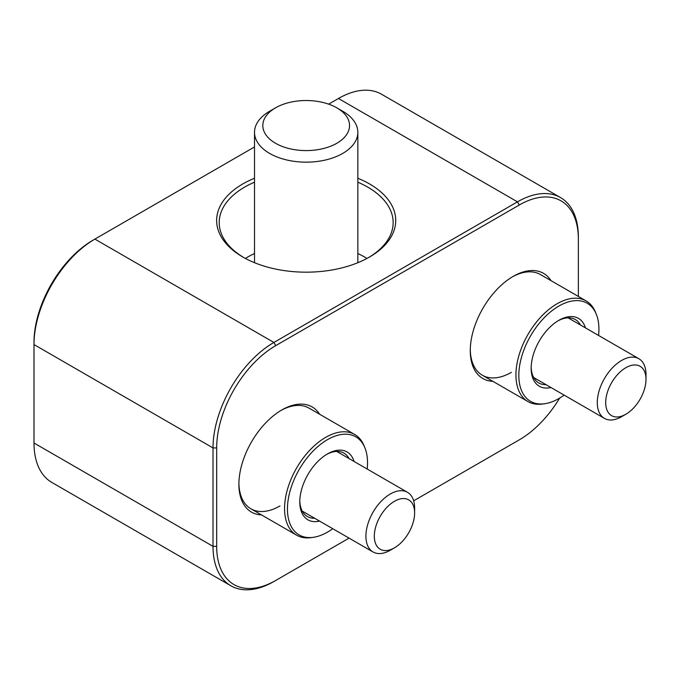 <?xml version="1.0" encoding="UTF-8"?>
<svg xmlns="http://www.w3.org/2000/svg" width="680" height="680" viewBox="0 0 680 680"><rect width="100%" height="100%" fill="white"/><g stroke="black" fill="none" stroke-linecap="round" stroke-linejoin="round"><path stroke-width="1.02" d="M357.841 178.245A89.556 51.706 180 0 1 369.503 183.915A89.556 51.706 180 0 1 369.503 257.031A89.556 51.706 180 0 1 242.853 257.031L242.853 257.031A89.556 51.706 180 0 1 254.507 178.245M368.577 257.558A86.972 50.209 0 0 0 393.15 222.581A86.972 50.209 0 0 0 367.676 187.077A86.972 50.209 0 0 0 357.841 182.189M254.507 182.189A86.972 50.209 0 0 0 219.206 222.581A86.972 50.209 0 0 0 243.78 257.558M275.731 580.457L273.904 581.51A86.114 49.717 -60 0 1 230.851 585.777A86.114 49.717 -60 0 1 213.019 546.354L213.019 447.925A86.114 49.717 -60 0 1 273.904 342.457L517.463 201.841A86.114 49.717 -60 0 1 560.524 197.574A86.114 49.717 -60 0 1 578.357 236.997L578.357 239.105A83.529 48.229 120 0 0 519.29 205.003L275.731 345.627A83.529 48.229 120 0 0 216.673 447.925L216.673 546.354A83.529 48.229 120 0 0 275.731 580.457L349.061 538.118M560.524 197.574L381.505 94.222A86.114 49.717 120 0 0 338.453 98.49L328.652 104.142M254.507 146.948L94.894 239.105A86.114 49.717 120 0 0 94.885 239.105A86.114 49.717 120 0 0 34 344.573L34 443.003A86.114 49.717 120 0 0 51.833 482.426L230.851 585.777M517.523 440.861A86.114 49.717 -60 0 1 517.463 440.895L519.29 439.841A83.529 48.229 120 0 0 559.691 398.055M261.519 514.921A60.707 35.054 -60 0 1 238.893 484.313A60.707 35.054 -60 0 1 281.817 409.955A60.707 35.054 -60 0 1 319.642 414.248M492.898 381.335A60.707 35.054 -60 0 1 470.271 350.719A60.707 35.054 -60 0 1 513.204 276.369A60.707 35.054 -60 0 1 551.029 280.661M578.357 296.438L578.357 239.105M413.661 500.82L519.29 439.841M598.57 335.452A56.635 32.7 120 0 0 598.918 329.179A56.635 32.7 120 0 0 596.284 314.202A56.635 32.7 120 0 0 551.608 311.024A56.635 32.7 120 0 0 518.823 375.428A56.635 32.7 120 0 0 544.578 403.75L542.376 404.048A58.123 33.558 -60 0 1 527.977 401.591A58.123 33.558 -60 0 1 515.942 374.977A58.123 33.558 -60 0 1 541.314 316.481A58.123 33.558 -60 0 1 586.109 300.909L540.438 274.55A58.123 33.558 120 0 0 512.278 276.913M367.192 469.038A56.635 32.7 120 0 0 367.531 462.774A56.635 32.7 120 0 0 364.897 447.788A56.635 32.7 120 0 0 320.221 444.61A56.635 32.7 120 0 0 287.445 509.014A56.635 32.7 120 0 0 313.2 537.336L310.998 537.642A58.123 33.558 -60 0 1 296.599 535.177A58.123 33.558 -60 0 1 284.563 508.563A58.123 33.558 -60 0 1 309.935 450.067A58.123 33.558 -60 0 1 354.722 434.495L309.06 408.136A58.123 33.558 120 0 0 280.899 410.499M216.673 447.925L213.019 447.925L34 344.573L34 342.457A83.529 48.229 -60 0 1 93.058 240.159A83.529 48.229 -60 0 1 93.066 240.159L94.894 239.105L273.904 342.457L275.731 345.627M238.901 483.233A58.123 33.558 120 0 0 250.928 508.81A58.123 33.558 120 0 0 279.999 505.929M470.288 349.648A58.123 33.558 120 0 0 482.315 375.224A58.123 33.558 120 0 0 511.377 372.342M313.2 537.336A56.635 32.7 120 0 0 332.741 528.7M319.6 521.11A39.177 22.618 -60 0 1 299.786 501.883A39.177 22.618 -60 0 1 327.488 453.9A39.177 22.618 -60 0 1 354.05 461.448M349.07 458.575A36.601 21.131 120 0 0 343.961 453.144A36.601 21.131 120 0 0 326.561 454.452M354.722 434.495A58.123 33.558 -60 0 1 364.055 445.731L364.897 447.788M299.803 500.803A36.601 21.131 120 0 0 307.36 516.528A36.601 21.131 120 0 0 314.627 518.236M544.578 403.75A56.635 32.7 120 0 0 564.128 395.114M550.987 387.524A39.177 22.618 -60 0 1 531.165 368.296A39.177 22.618 -60 0 1 558.866 320.314A39.177 22.618 -60 0 1 585.429 327.862M580.448 324.989A36.601 21.131 120 0 0 575.34 319.558A36.601 21.131 120 0 0 557.94 320.866M586.109 300.909A58.123 33.558 -60 0 1 595.442 312.146L596.284 314.202M531.182 367.217A36.601 21.131 120 0 0 538.747 382.942A36.601 21.131 120 0 0 546.006 384.65M390.26 550.256L394.468 547.833A28.5 16.456 -60 0 1 374.315 536.197A28.5 16.456 -60 0 1 394.468 501.287A28.5 16.456 -60 0 1 414.622 512.924A28.5 16.456 -60 0 1 394.468 547.833L390.26 550.256A34.442 19.89 -60 0 1 373.039 551.965A34.442 19.89 -60 0 1 367.761 524.365A34.442 19.89 -60 0 1 390.26 494.012A34.442 19.89 -60 0 1 407.481 492.303A34.442 19.89 -60 0 1 414.622 508.07L414.622 512.924M621.648 416.67L625.846 414.239A28.5 16.456 -60 0 1 605.693 402.611A28.5 16.456 -60 0 1 625.846 367.701A28.5 16.456 -60 0 1 646 379.338A28.5 16.456 -60 0 1 625.846 414.239L621.648 416.67A34.442 19.89 -60 0 1 604.418 418.378A34.442 19.89 -60 0 1 599.139 390.779A34.442 19.89 -60 0 1 621.648 360.425A34.442 19.89 -60 0 1 638.869 358.717A34.442 19.89 -60 0 1 646 374.484L646 379.338M254.507 253.529A82.662 47.727 0 0 0 247.724 257.031L247.724 257.031A82.662 47.727 0 0 0 245.386 258.442M245.897 258.094L247.724 257.031L245.897 258.085A85.246 49.215 180 0 1 245.897 258.085A85.246 49.215 180 0 0 245.335 258.417M366.971 258.442A82.662 47.727 0 0 0 364.633 257.031A82.662 47.727 0 0 0 357.841 253.529M364.633 257.031L366.46 258.094A85.246 49.215 180 0 1 367.013 258.417M317.399 101.371A43.367 25.041 180 0 1 336.838 107.848A43.367 25.041 180 0 1 343.731 138.074A43.367 25.041 180 0 1 294.95 149.736A43.367 25.041 180 0 1 275.51 107.848A43.367 25.041 180 0 1 317.399 101.371M336.838 107.848L342.712 111.24A51.663 29.827 180 0 1 357.841 132.337A51.663 29.827 180 0 1 292.808 161.143A51.663 29.827 180 0 1 254.507 132.337A51.663 29.827 180 0 1 269.646 111.24L275.51 107.848M519.29 205.003L517.463 201.841L338.453 98.49M34 443.003L213.019 546.354L216.673 546.354M93.058 240.159L94.885 239.105M296.599 535.177L250.928 508.81M527.977 401.591L482.315 375.224M407.481 492.303L336.702 451.435M373.039 551.965L302.26 511.096M638.869 358.717L568.081 317.849M604.418 418.378L533.638 377.51M357.841 132.337L357.841 262.709M254.507 132.337L254.507 262.709"/></g></svg>
